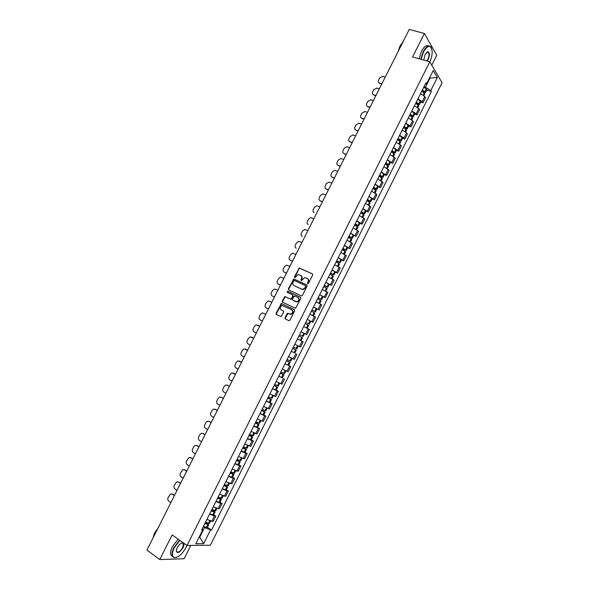 <?xml version="1.0" encoding="UTF-8"?>
<svg xmlns="http://www.w3.org/2000/svg" width="589" height="589" viewBox="0 0 589 589"><rect width="100%" height="100%" fill="white"/><g stroke="black" fill="none" stroke-linecap="round" stroke-linejoin="round"><path stroke-width="0.88" d="M307.672 283.729L308.452 283.397L312.693 274.953L312.384 273.833L299.308 267.988L294.397 276.874L294.898 277.691L298.122 274.577L300.471 275.24C301.759 276.02 302.083 277.205 301.443 278.803L300.898 279.893L301.406 280.71L304.623 277.596L307.016 278.258C308.312 279.046 308.643 280.239 308.01 281.844L307.672 283.729M285.017 317.773L285.312 318.914L288.846 320.674L289.943 320.225L294.677 310.808L294.375 309.667L281.387 303.497L276.05 313.319L276.344 314.452L281.027 316.602L283.662 312.089L283.368 310.955L281.27 309.924C279.657 308.231 279.966 306.766 282.197 305.544L291.658 309.726C293.285 311.412 292.991 312.877 290.782 314.128L287.668 313.252L287.034 313.76L285.017 317.773L285.613 319.061M187 545.458L172.157 534.922L159.766 559.55L146.919 550.089L409.252 29.45L424.397 33.485L412.594 56.942L429.808 61.83L187 545.458L210.354 545.252L442.081 82.674L429.808 61.83C431.472 58.259 432.26 54.748 432.179 51.324C430.934 44.573 428.041 44.749 423.498 51.847L421.135 59.371M301.296 295.892L302.4 295.435L307.119 286.04L306.81 284.921L293.764 278.972L288.404 288.779L288.698 289.898L301.296 295.892M300.905 298.417L295.538 308.327L282.529 302.164L282.234 301.045L284.892 296.547L290.399 299.05L291.496 298.594L292.829 295.936L292.527 294.809L287.241 292.284L287.498 291.143L300.596 297.283L300.905 298.417M431.789 65.195L436.751 55.3L424.397 33.485M159.766 559.55L184.092 558.718L190.762 545.429M417.918 98.871L422.239 101.632L424.802 96.515L420.487 93.739M424.802 96.515L425.575 97.708L423.012 102.81L420.693 102.088M422.239 101.632L423.012 102.81M414.649 114.141L416.96 114.884L419.523 109.775L418.735 108.612L414.406 105.865M411.829 110.997L416.165 113.736L416.96 114.884M408.597 126.208L410.901 126.974L413.463 121.857L412.661 120.723L408.317 117.999M405.74 123.138L410.091 125.855L410.901 126.974M402.537 138.29L404.834 139.07L407.404 133.953L406.579 132.856L402.221 130.154M399.636 135.293L404.002 137.988L404.834 139.07M396.471 150.386L398.76 151.189L401.33 146.065L400.491 144.997L396.117 142.317M393.533 147.464L398.76 151.189M390.389 162.505L392.679 163.322L395.248 158.183L390.006 154.495M387.415 159.656L392.679 163.322M384.308 174.631L386.583 175.463L389.167 170.324L383.888 166.687M381.297 171.855L386.583 175.463M378.219 186.772L380.487 187.626L383.071 182.48L377.763 178.901M375.164 184.07L380.487 187.626M372.123 198.92L374.383 199.796L376.967 194.65L371.63 191.123M369.031 196.299L374.383 199.796M366.027 211.09L368.272 211.988L370.864 206.827L365.489 203.36M362.89 208.543L368.272 211.988M359.916 223.275L362.154 224.188L364.746 219.027L359.342 215.611M356.735 220.801L362.154 224.188M353.798 235.475L356.028 236.41L358.62 231.234L353.186 227.877M350.58 233.075L356.028 236.41M347.672 247.689L349.895 248.639L352.494 243.463L347.024 240.157M344.41 245.363L349.895 248.639M341.539 259.911L343.755 260.883L346.354 255.7L340.854 252.453M338.241 257.665L343.755 260.883M335.399 272.155L337.607 273.149L340.214 267.958L334.677 264.763M332.063 269.983L337.607 273.149M329.251 284.413L331.452 285.422L334.059 280.224L328.493 277.095M325.872 282.308L331.452 285.422M319.636 294.736L325.29 297.71L327.904 292.512L322.301 289.435M319.68 294.655L325.29 297.71M313.444 307.083L319.12 310.013L321.734 304.808L316.367 301.914M313.481 307.016L319.12 310.013M310.58 321.174L312.943 322.338L315.564 317.125L309.895 314.158M307.267 319.393L312.943 322.338M306.759 334.67L301.053 331.784L306.759 334.67L309.38 329.45L303.681 326.542M297.6 338.955L303.188 341.789L297.46 338.94M296.598 345.088L300.574 347.017L303.188 341.789M294.772 352.995L291.231 351.353M288.595 356.61L294.375 359.378L296.996 354.151M285.032 363.715L290.789 366.52L284.995 363.781M282.455 369.104L288.168 371.762L290.789 366.52M282.44 377.748L278.752 376.231M276.108 381.495L281.954 384.153L284.583 378.911M276.234 390.132L278.361 391.31L277.176 390.905L272.501 388.688M269.85 393.96L275.733 396.559L278.361 391.31M270.012 402.53L272.14 403.723L270.933 403.355L266.243 401.161M263.592 406.447L269.504 408.987L272.14 403.723M263.791 414.943L265.904 416.158L264.682 415.819L259.977 413.647M257.319 418.941L263.268 421.422L265.904 416.158M257.555 427.364L259.661 428.601L258.424 428.299L253.704 426.156M251.047 431.45L257.025 433.872L259.661 428.601M251.319 439.806L253.417 441.065L252.158 440.793L247.417 438.672M244.759 443.973L250.774 446.344L253.417 441.065M245.068 452.264L247.159 453.537L245.885 453.302L241.129 451.211M238.471 456.519L244.509 458.824L247.159 453.537M238.817 464.736L240.901 466.032L239.605 465.825L234.834 463.757M232.169 469.072L238.243 471.318L240.901 466.032M232.552 477.223L234.628 478.54L233.318 478.364L228.532 476.324M225.859 481.64L231.97 483.834L234.628 478.54M226.286 489.724L228.348 491.057L227.023 490.924L222.222 488.899M219.55 494.23L225.69 496.358L228.348 491.057M220.006 502.24L222.068 503.595L220.72 503.492L215.898 501.497M213.225 506.827L219.402 508.903L222.068 503.595M213.719 514.771L215.773 516.148L214.411 516.082L209.574 514.109M206.894 519.446L213.108 521.464L215.773 516.148M423.992 86.752L425.479 87.194L429.955 78.263L429.617 77.711M429.418 78.109L437.347 77.512L430.824 90.529L425.479 87.194M425.273 84.205L426.591 83.741L433.217 70.533L437.347 77.512M199.222 536.947L199.855 536.954L204.53 527.626L211.525 530.122L431.406 91.457L430.824 90.529M210.464 530.1L203.647 543.699L195.813 543.743L202.741 529.931L202.218 528.767M426.591 83.741L425.987 82.777L201.644 529.909L202.741 529.931M199.384 536.631L203.647 543.699M204.53 527.626L203.234 526.735M426.731 90.043L431.406 91.457M207.431 527.317L211.525 530.122M307.833 283.765L308.378 282.079C309.004 280.526 308.702 279.348 307.473 278.538M300.92 275.512C302.142 276.315 302.444 277.493 301.818 279.039L301.273 280.717M312.626 274.025L299.683 268.238L298.984 268.761L294.772 277.691M307.031 285.083L294.139 279.208L288.787 289.008L288.89 289.994M305.691 286.453L305.477 285.665L294.382 280.489L293.042 281.954C292.409 283.545 292.726 284.737 293.999 285.525L301.575 289.089L302.974 289.265L305.109 287.609L305.691 286.453L306.059 286.688L305.573 285.731M306.059 286.688L305.485 287.837L303.342 289.493L301.951 289.317L294.382 285.753M292.623 294.868L293.212 296.157L291.224 299.322L285.275 296.768L282.624 301.259L282.764 302.282M300.788 297.423L288.183 291.408L287.476 292.394M295.7 301.597L296.915 301.745C299.175 300.508 299.484 299.043 297.835 297.349L294.463 295.892L292.468 299.057L292.77 300.191L297.298 301.966C299.551 300.729 299.86 299.264 298.211 297.57M296.076 301.818L293.153 300.412M291.805 309.814L292.041 309.939C293.668 311.625 293.374 313.09 291.165 314.342L288.05 313.458L285.407 317.972M283.486 311.036L281.66 310.138M294.522 309.762L281.778 303.71L276.447 313.525L276.653 314.6M422.261 90.205L424.47 92.017L422.784 91.722M421.805 91.118L424.86 93.776M423.793 92.444L425.494 92.51L422.423 89.881M423.844 87.047L426.892 89.719M381.694 84.146L378.793 82.659M381.871 83.8L379.522 83.078C378.3 82.541 377.969 81.576 378.528 80.178L379.618 78.006L382.835 76.386L385.235 77.115M382.828 81.9L384.278 79.014M416.195 102.295L418.418 104.076L416.489 103.679M415.731 103.222L418.808 105.836M417.564 104.408L419.449 104.57L416.349 101.985M417.77 99.151L420.848 101.779M375.797 95.86L372.925 94.395M375.959 95.536L373.617 94.792C372.395 94.247 372.071 93.276 372.631 91.869L373.728 89.69L376.864 88.07L379.331 88.836M376.916 93.629L378.374 90.743M410.121 114.399L412.366 116.151L410.143 115.635M409.649 115.348L412.756 117.918M411.291 116.379L413.39 116.651L410.268 114.104M411.696 111.262L414.796 113.846M369.885 107.588L367.057 106.145M370.039 107.279L367.705 106.513C366.491 105.961 366.167 104.982 366.726 103.576L367.823 101.396L370.893 99.777L373.419 100.572M371.004 105.372L372.454 102.479M404.039 126.517L406.3 128.247L403.73 127.577M403.561 127.482L406.69 130.007M404.974 128.35L407.323 128.741L404.187 126.237M405.607 123.395L408.729 125.936M363.965 119.324L361.175 117.91M364.112 119.037L361.786 118.256C360.578 117.69 360.254 116.703 360.821 115.297L361.918 113.117L364.915 111.49L367.499 112.33M365.077 117.123L366.535 114.237M397.958 138.643L400.226 140.351L397.479 139.593M397.465 139.63L400.63 142.089L399.585 144.165M398.606 140.307L401.256 140.845L398.09 138.386M399.511 135.544L402.662 138.04M358.046 131.082L355.292 129.69M358.186 130.81L355.866 130.007C354.659 129.433 354.342 128.439 354.902 127.025L356.006 124.846L358.922 123.219L361.565 124.088M359.15 128.895L360.608 126.002M391.862 150.791L394.151 152.47L391.42 151.675M391.361 151.793L394.542 154.23M392.149 152.249L395.175 152.971L391.987 150.548M393.415 147.699L396.588 150.151M352.119 142.847L349.402 141.485M352.244 142.597L349.932 141.772C348.732 141.191 348.416 140.189 348.982 138.776L350.087 136.589L352.929 134.969L355.631 135.868M353.209 140.683L354.666 137.782M420.789 59.268L423.196 51.648C426.267 46.222 428.895 44.742 431.089 47.194L431.612 48.298M423.786 60.122L425.059 54.482L427.769 51.722C429.786 52.443 429.904 55.101 428.122 59.68L427.246 61.101M426.863 60.998L427.82 59.489C429.116 56.573 429.366 54.24 428.571 52.487L427.481 51.92L426.701 52.244M398.731 50.337L400.564 45.346L403.156 41.561M398.23 51.331L399.828 46.391L401.116 44.322M419.125 58.797L421.525 51.184C424.117 46.45 426.524 44.712 428.748 45.986M179.895 540.415L174.204 547.836C171.797 553.108 171.804 556.34 174.226 557.518C178.158 557.665 182.045 554.389 185.903 547.682L186.897 545.385M176.413 557.4L173.888 557.614L172.282 556.023C171.627 553.991 172.157 551.216 173.858 547.696L179.579 540.194M177.179 547.792C179.122 544.427 181.066 542.793 183.01 542.881C184.224 543.478 184.232 545.09 183.024 547.718C179.262 553.108 177.031 553.977 176.325 550.31L177.179 547.792M176.273 550.877L176.398 551.518C177.966 553.071 180.065 551.76 182.693 547.579L183.415 543.713L182.671 542.977L181.684 543.021M152.831 538.353L154.458 533.744L157.469 529.15M153.758 535.283L154.752 532.721L157.852 528.385M172.57 556.612L170.854 554.985C170.199 552.953 170.722 550.178 172.43 546.666L178.143 539.178M385.758 162.954L388.063 164.603L385.346 163.779M385.25 163.97L388.46 166.348L387.371 168.535M385.596 164.169L389.086 165.104L385.876 162.726M387.304 159.869L390.514 162.262L389.086 165.104M346.177 154.635L343.512 153.295M346.303 154.392L343.998 153.552C342.805 152.956 342.489 151.955 343.056 150.534L344.16 148.347L346.928 146.727L349.689 147.662M347.267 152.477L348.725 149.577M379.655 175.124L381.966 176.752L379.264 175.897M379.132 176.163L382.371 178.496L381.245 180.735M379.147 176.126L382.997 177.252L379.758 174.911M381.193 172.062L384.411 174.425M340.236 166.429L337.607 165.111M340.346 166.208L338.057 165.347C336.864 164.743 336.555 163.727 337.122 162.306L338.226 160.12L340.921 158.5L343.74 159.464M341.311 164.287L342.776 161.386M373.536 187.317L375.87 188.914L373.183 188.024M373.006 188.37L376.261 190.681M373.073 188.244L376.894 189.415L373.632 187.118M375.068 184.261L378.315 186.588M334.287 178.239L331.71 176.95M334.39 178.033L332.1 177.156C330.915 176.538 330.606 175.515 331.18 174.094L332.284 171.907L334.913 170.295L337.791 171.281M335.355 176.111L336.82 173.203M367.411 199.524L369.759 201.092L367.087 200.172M366.873 200.591L370.15 202.859M366.984 200.37L370.79 201.593L367.507 199.34M368.942 196.476L372.219 198.743L370.79 201.593M328.331 190.063L325.798 188.797M328.419 189.872L326.144 188.981C324.966 188.347 324.657 187.324 325.231 185.896L326.335 183.702L328.89 182.097L331.828 183.113M329.391 187.95L330.856 185.042M361.285 211.738L363.649 213.277L360.983 212.327M360.733 212.828L364.039 215.051M360.895 212.511L364.672 213.785L361.366 211.576M362.802 208.712L366.108 210.928L364.672 213.785M322.367 201.894L319.886 200.658M322.448 201.725L320.18 200.812C319.002 200.172 318.701 199.141 319.275 197.713L320.379 195.511L322.868 193.914L325.857 194.959M323.42 199.804L324.885 196.888M355.145 223.975L357.523 225.484L354.88 224.505M354.585 225.079L357.921 227.244L356.691 229.703M354.799 224.667L358.554 225.992L355.219 223.82M356.662 220.956L359.975 223.15M319.886 206.82L316.838 205.752L314.416 207.335L313.311 209.537C312.737 210.972 313.039 212.011 314.209 212.658L313.966 212.541M317.442 211.665L318.914 208.749M348.997 236.218L351.397 237.706L348.762 236.69M348.438 237.345L351.795 239.465L350.536 241.976M348.688 236.837L352.421 238.214L349.063 236.086M350.507 233.215L353.849 235.364M313.9 218.696L310.801 217.599L308.452 219.174L307.34 221.383C306.766 222.811 307.06 223.857 308.231 224.519L308.04 224.431M311.456 223.548L312.928 220.625M342.85 248.484L345.257 249.942L342.643 248.897M342.275 249.626L345.647 251.717M342.577 249.022L346.288 250.45L342.908 248.367M344.344 245.488L347.724 247.586L346.288 250.45M307.907 230.579L304.763 229.46L302.474 231.028L301.362 233.237C300.788 234.672 301.082 235.725 302.245 236.395L302.113 236.329M305.463 235.438L306.935 232.515M336.687 260.758L339.117 262.186L336.51 261.111M336.105 261.921L339.507 263.968M336.459 261.221L340.14 262.701L336.739 260.662M338.182 257.783L341.583 259.83L340.14 262.701M301.914 242.484L298.719 241.343L296.495 242.896L295.383 245.105C294.802 246.541 295.096 247.601 296.252 248.286L296.171 248.249M299.462 247.343L300.942 244.413M330.525 273.046L332.962 274.452L330.37 273.34M329.928 274.231L333.359 276.226M330.326 273.436L333.992 274.96L330.562 272.965M332.005 270.086L335.428 272.103M295.914 254.396L292.667 253.233L290.502 254.779L289.39 256.988C288.809 258.431 289.103 259.491 290.252 260.191L290.237 260.183M290.252 260.191L292.483 261.199M293.455 259.263L294.934 256.333M324.348 285.356L326.807 286.733L324.23 285.591M323.744 286.556L327.197 288.5L325.827 291.231M324.193 285.658L327.83 287.241L324.377 285.29M325.827 282.403L329.273 284.369L327.83 287.241M286.438 273.2L284.318 272.147M286.468 273.134L284.251 272.103C283.095 271.404 282.816 270.329 283.39 268.886L284.509 266.67L286.607 265.138L289.898 266.324M287.447 271.198L288.927 268.26M318.163 297.673L320.637 299.021L318.075 297.85M317.552 298.895L321.034 300.795L319.636 303.585M318.053 297.901L321.668 299.536L318.193 297.629M280.423 285.135L278.42 284.148M323.111 296.657L321.668 299.536M280.445 285.083L278.236 284.038C277.088 283.324 276.808 282.241 277.39 280.791L278.509 278.575L280.548 277.058L283.883 278.266M281.424 283.147L282.904 280.209M311.979 310.013L314.467 311.331L311.92 310.123M311.353 311.242L314.857 313.112M311.898 310.16L315.49 311.846L311.993 309.976M274.408 297.077L272.523 296.149M309.902 314.136L311.367 314.887M274.415 297.047L272.214 295.98C271.073 295.251 270.793 294.169 271.374 292.718L272.493 290.502L274.481 288.993L277.861 290.222M275.394 295.104L276.882 292.166M306.111 327.764L307.038 328.235M305.779 322.36L308.283 323.656L305.75 322.419M305.154 323.611L308.68 325.43L307.23 328.316M305.743 322.433L309.313 324.171L305.787 322.345M307.237 319.452L310.756 321.285L309.313 324.171M268.378 309.041L266.618 308.165M268.385 309.026L266.191 307.937C265.05 307.2 264.778 306.103 265.359 304.653L266.478 302.437L268.407 300.942L271.831 302.194M269.364 307.083L270.844 304.138M301.045 337.048L298.94 335.995L301.045 337.048M297.482 338.896L301.038 340.663L302.488 337.769M301.031 331.828L304.572 333.617L303.121 336.503L299.573 334.729M262.341 321.02L260.154 319.908C259.027 319.164 258.748 318.06 259.337 316.602L260.456 314.386L262.333 312.906L265.786 314.18M263.32 319.069L264.807 316.124M292.762 348.305L295.266 349.608L292.726 348.371M292.718 348.393L296.296 350.124L292.777 348.283M291.26 351.294L294.846 353.017L296.296 350.124M298.38 345.971L296.93 348.857L293.359 347.12M294.809 344.219L298.336 345.949M256.289 333.028L254.117 331.894C252.99 331.136 252.718 330.024 253.299 328.574L254.426 326.343L256.252 324.885L259.742 326.173L257.967 325.246M257.275 331.077L258.762 328.125M286.571 360.637L289.066 361.977L286.504 360.77M286.49 360.807L290.09 362.493L286.593 360.601M288.639 365.394L290.09 362.493M292.151 358.384L290.73 361.226L287.13 359.533M288.588 356.625L289.582 357.118M253.712 338.152L251.805 337.173M250.237 345.044L248.065 343.895C246.946 343.122 246.681 342.01 247.262 340.552L248.389 338.322L250.163 336.879L253.69 338.189M251.216 343.092L252.71 340.14M280.379 372.984L282.853 374.361L280.283 373.183M280.254 373.235L283.883 374.876L280.408 372.925M278.796 376.143L282.425 377.777L283.883 374.876M285.915 370.82L284.516 373.61L280.894 371.961M247.66 350.161L245.635 349.122M244.17 357.081L242.013 355.911C240.894 355.13 240.629 354.004 241.218 352.546L242.344 350.315L244.067 348.879L247.63 350.212M245.157 355.123L246.651 352.163M274.172 385.353L276.631 386.759L274.047 385.604M274.01 385.677L277.662 387.275L274.209 385.272M272.552 388.593L276.204 390.183L277.662 387.275M279.672 383.262L278.303 386.009L274.651 384.403M241.6 362.183L239.458 361.094M238.103 369.126L235.946 367.934C234.834 367.146 234.577 366.012 235.166 364.547L236.292 362.316L237.971 360.902L241.564 362.25M239.09 367.168L240.577 364.208M267.966 397.73L270.41 399.165L267.804 398.046M267.759 398.135L271.433 399.688L268.01 397.634M266.294 401.05L269.976 402.596L271.433 399.688M273.429 395.727L272.074 398.414L268.4 396.853M235.534 374.214L233.31 373.087M232.022 381.186L229.879 379.979C228.775 379.176 228.517 378.035 229.106 376.57L230.233 374.332L231.867 372.94L235.49 374.302M233.008 379.228L234.503 376.261M261.744 410.128L264.174 411.593L261.553 410.504M261.501 410.607L265.205 412.123L261.803 410.01M260.036 413.53L263.747 415.031L265.205 412.123M267.17 408.199L265.845 410.842L262.142 409.326M229.467 386.266L227.177 385.103M225.94 393.261L223.805 392.031C222.701 391.221 222.443 390.073 223.04 388.607L224.166 386.369L225.756 384.985L227.273 385.154L229.416 386.369M226.927 391.302L228.422 388.335M255.516 422.534L257.93 424.036L255.302 422.968M255.236 423.093L258.961 424.566L255.582 422.401M253.771 426.016L257.503 427.474L258.961 424.566M260.905 420.693L259.602 423.285L255.884 421.812M223.386 398.326L221.044 397.133M219.852 405.35L217.724 404.106C216.627 403.274 216.369 402.125 216.966 400.653L218.092 398.414L219.638 397.045L221.192 397.214L223.327 398.451M220.838 403.391L222.333 400.417M249.287 434.962L251.687 436.493L249.037 435.455M248.963 435.595L252.718 437.023L249.361 434.807M247.498 438.525L251.26 439.924M253.358 435.727L249.611 434.314M217.304 410.408L214.904 409.186M213.748 417.454L211.628 416.187C210.538 415.348 210.288 414.192 210.884 412.712L212.011 410.474L213.52 409.127L215.103 409.289L217.231 410.548M214.742 415.488L216.237 412.514M243.043 447.397L245.429 448.965L242.764 447.957M242.683 448.111L246.46 449.495L243.132 447.228M241.21 451.041L245.002 452.404M247.108 448.2L243.331 446.83M211.208 422.497L208.749 421.245M207.645 429.572L205.532 428.284C204.449 427.437 204.199 426.274 204.795 424.794L205.929 422.549L207.394 421.216L209.014 421.378L211.127 422.659M208.639 427.607L210.14 424.625M236.793 459.847L239.163 461.452L236.483 460.473M236.395 460.65L240.194 461.982L236.888 459.663M234.923 463.58L238.729 464.905L240.194 461.982M240.849 460.686L237.043 459.361M205.112 434.601L202.594 433.327M201.534 441.706L199.428 440.395C198.346 439.534 198.103 438.363 198.699 436.883L199.833 434.63L201.261 433.32L202.911 433.482L205.016 434.785M202.528 439.733L204.03 436.751M230.542 472.319L232.898 473.954L230.196 473.004M230.1 473.195L233.929 474.484L230.645 472.113M228.628 476.133L232.464 477.392M235.769 470.81L234.569 473.203L230.748 471.907M199.001 446.72L196.439 445.424M195.408 453.854L193.317 452.521C192.242 451.653 191.999 450.475 192.596 448.987L193.729 446.734L195.128 445.439L196.807 445.601L198.905 446.918M196.402 451.881L197.911 448.892M224.276 484.799L226.618 486.47L223.901 485.55M223.798 485.756L227.648 487L224.387 484.578M222.318 488.701L226.183 489.915M228.304 485.697L224.446 484.467M192.89 458.86L190.269 457.528M189.283 466.009L187.199 464.662C186.124 463.779 185.888 462.593 186.485 461.106L188.981 457.565L190.689 457.734L192.78 459.074M190.276 464.036L191.786 461.047M218.004 497.3L220.33 499.001L217.599 498.11M217.488 498.331L221.361 499.538L218.129 497.057M216.008 501.276L219.903 502.454M222.016 498.228L218.136 497.042M186.765 471.001L184.099 469.654M183.15 478.187L181.073 476.818C180.006 475.919 179.77 474.727 180.374 473.239L182.833 469.713L184.571 469.882L186.654 471.237M184.143 476.206L185.653 473.217M211.723 509.816L214.035 511.546L211.289 510.685M211.171 510.928L215.066 512.084L212.327 509.86M209.691 513.873L213.608 515M215.721 510.773L211.819 509.632M180.639 483.164L177.915 481.795M177.009 490.372L174.94 488.98C173.88 488.075 173.645 486.882 174.248 485.388L176.678 481.876L178.438 482.038L180.514 483.422M178.003 488.391L179.512 485.395M205.443 522.34L207.74 524.114L204.972 523.275M204.839 523.533L208.771 524.644L206.459 522.657M203.36 526.485L207.306 527.567M209.426 523.334L205.487 522.244M174.506 495.342L171.73 493.95M170.862 502.579L168.8 501.165C167.74 500.245 167.512 499.045 168.115 497.55L170.523 494.046L172.305 494.215L174.366 495.614M171.855 500.591L173.372 497.595M218.048 508.815L220.72 503.492M224.357 496.24L227.023 490.924M230.652 483.679L233.318 478.364M236.947 471.134L239.605 465.825M243.228 458.603L245.885 453.302M249.508 446.079L252.158 440.793M255.773 433.578L258.424 428.299M262.039 421.098L264.682 415.819M268.289 408.626L270.933 403.355M274.54 396.169L277.176 390.905M280.776 383.726L283.412 378.469M287.012 371.298L289.641 366.049M293.234 358.885L295.862 353.643M299.448 346.487L302.076 341.252M305.662 334.11L308.283 328.876M311.861 321.741L314.482 316.514M318.053 309.387L320.674 304.167M324.244 297.047L326.858 291.835M330.422 284.73L333.035 279.517M336.591 272.42L339.205 267.215M342.761 260.124L345.368 254.927M348.916 247.844L351.515 242.653M355.064 235.585L357.663 230.395M361.212 223.334L363.803 218.151M367.345 211.098L369.936 205.922M373.47 198.876L376.062 193.707M379.596 186.669L382.18 181.508M385.707 174.477L388.291 169.323M391.81 162.299L394.394 157.153M397.914 150.136L400.491 144.997M404.002 137.988L406.579 132.856M410.091 125.855L412.661 120.723M416.165 113.736L418.735 108.612M211.738 521.405L214.411 516.082M308.378 282.079L308.01 281.844M301.273 280.128L300.898 279.893M301.818 279.039L301.443 278.803M294.78 277.11L294.397 276.874M298.984 268.761L298.608 268.51M300.073 268.289L299.698 268.047M307.826 283.176L307.458 282.941M288.787 289.008L288.404 288.779M293.462 279.723L293.079 279.488M294.552 279.267L294.176 279.024M301.951 289.317L301.575 289.089M305.485 287.837L305.109 287.609M282.624 301.259L282.234 301.045M284.627 297.283L284.237 297.062M285.709 296.827L285.326 296.606M290.782 299.264L290.399 299.05M291.872 298.814L291.496 298.594M293.212 296.157L292.829 295.936M288.183 291.408L287.8 291.18M287.425 313.966L287.034 313.76M288.522 313.517L288.131 313.304M289.898 314.195L289.516 313.989M276.447 313.525L276.05 313.319M281.13 304.218L280.739 303.998M282.219 303.762L281.829 303.549M423.322 95.153L424.419 92.959M425.044 91.722L426.458 88.895M424.971 91.656L426.384 88.836M423.815 92.031L424.087 91.494M423.241 95.101L424.345 92.9M379.522 83.078L379.89 83.586M417.24 107.279L418.359 105.048M418.985 103.811L420.399 100.977M418.912 103.745L420.325 100.918M417.77 104.084L418.035 103.568M417.159 107.227L418.286 104.982M373.617 94.792L373.993 95.285M411.151 119.42L412.293 117.152M412.911 115.908L414.332 113.073M412.837 115.842L414.258 113.014M411.726 116.143L411.969 115.658M411.07 119.361L412.219 117.086M367.705 106.513L368.088 106.999M405.055 131.568L406.211 129.263M406.837 128.019L408.258 125.185M406.763 127.96L408.184 125.126M405.666 128.225L405.895 127.761M404.982 131.516L406.138 129.205M361.786 118.256L362.176 118.728M398.959 143.738L400.13 141.397M400.756 140.145L402.177 137.311M400.682 140.086L402.103 137.252M399.6 140.315L399.821 139.88M398.878 143.687L400.056 141.331M355.866 130.007L356.264 130.463M392.848 155.916L394.041 153.538M394.667 152.293L396.088 149.451M394.586 152.234L396.014 149.385M393.526 152.418L393.732 152.006M392.767 155.864L393.96 153.479M349.932 141.772L350.337 142.221M386.73 168.108L387.945 165.693M388.571 164.449L389.992 161.6M388.49 164.39L389.918 161.541M387.452 164.537L387.643 164.154M386.649 168.064L387.864 165.634M343.998 153.552L344.41 153.987M380.604 180.322L381.834 177.871M382.46 176.619L383.895 173.77M382.386 176.56L383.814 173.711M380.523 180.271L381.76 177.812M338.057 165.347L338.469 165.767M374.471 192.544L375.723 190.056M376.349 188.804L377.785 185.955M376.275 188.745L377.704 185.896M374.39 192.5L375.642 189.997M332.1 177.156L332.527 177.561M368.339 204.788L369.605 202.255M370.231 201.004L371.666 198.147M370.15 200.945L371.585 198.095M368.25 204.736L369.524 202.204M326.144 188.981L326.578 189.371M362.191 217.039L363.479 214.47M364.105 213.218L365.541 210.361M364.024 213.166L365.46 210.302M362.11 216.988L363.398 214.418M320.18 200.812L320.615 201.195M356.036 229.305L357.339 226.699M357.972 225.447L359.408 222.583M357.891 225.396L359.327 222.532M355.955 229.261L357.265 226.647M349.873 241.586L351.199 238.95M351.832 237.691L353.267 234.827M351.751 237.639L353.186 234.775M349.792 241.542L351.118 238.898M343.711 253.888L345.051 251.208M345.684 249.95L347.12 247.078M345.603 249.898L347.039 247.027M343.623 253.837L344.97 251.157M337.534 266.199L338.896 263.482M339.529 262.223L340.965 259.351M339.448 262.171L340.884 259.3M337.445 266.154L338.815 263.43M331.349 278.523L332.733 275.77M333.367 274.511L334.81 271.632M333.286 274.459L334.721 271.581M331.268 278.479L332.652 275.718M325.157 290.87L326.564 288.073M327.197 286.806L328.64 283.927M327.109 286.762L328.559 283.883M325.076 290.826L326.475 288.028M284.251 272.103L284.73 272.405M318.958 303.225L320.387 300.39M321.02 299.124L322.463 296.245M320.931 299.079L322.382 296.193M318.877 303.18L320.298 300.346M278.236 284.038L278.722 284.325M312.759 315.594L314.195 312.722M314.835 311.456L316.278 308.57M314.747 311.412L316.197 308.526M312.671 315.549L314.114 312.678M272.214 295.98L272.707 296.252M306.552 327.963L308.003 325.069M308.643 323.803L310.086 320.917M308.555 323.759L310.005 320.872M306.471 327.918L307.922 325.025M266.191 307.937L266.692 308.202M300.353 340.324L301.804 337.431M302.437 336.164L303.895 333.271M302.356 336.12L303.806 333.227M300.265 340.287L301.715 337.387M294.139 352.708L295.597 349.807M296.23 348.541L297.688 345.64M296.149 348.497L297.6 345.603M294.058 352.664L295.509 349.77M257.562 325.054L258.07 325.297M287.925 365.106L289.383 362.198M290.016 360.932L291.459 358.053M289.928 360.888L291.371 358.016M287.837 365.062L289.295 362.161M251.518 337.048L252.033 337.276M281.704 377.512L283.154 374.611M283.795 373.338L285.223 370.488M283.707 373.293L285.135 370.452M281.616 377.475L283.073 374.567M245.466 349.056L245.988 349.27M275.468 389.94L276.926 387.032M277.566 385.758L278.98 382.946M277.478 385.714L278.892 382.902M275.38 389.903L276.837 386.988M239.406 361.072L239.944 361.278M269.232 402.375L270.69 399.467M271.33 398.193L272.722 395.41M271.242 398.149L272.633 395.366M269.144 402.339L270.601 399.43M233.347 373.109L233.885 373.293M262.981 414.833L264.446 411.917M265.087 410.636L266.464 407.89M264.998 410.607L266.375 407.853M262.893 414.796L264.358 411.88M227.273 385.154L227.818 385.331M256.73 427.305L258.196 424.382M258.836 423.101L260.198 420.391M258.74 423.071L260.11 420.347M256.635 427.268L258.1 424.345M221.192 397.214L221.744 397.376M250.465 439.784L251.93 436.861M252.578 435.58L253.918 432.9M252.482 435.551L253.83 432.863M250.377 439.755L251.842 436.832M215.103 409.289L215.67 409.436M244.199 452.286L245.665 449.363M246.305 448.082L247.638 445.431M246.217 448.045L247.549 445.387M244.104 452.256L245.576 449.326M209.014 421.378L209.581 421.518M237.919 464.802L239.392 461.872M240.032 460.591L241.343 457.97M239.944 460.554L241.254 457.933M237.831 464.773L239.296 461.842M202.911 433.482L203.485 433.607M231.632 477.333L233.104 474.395M233.752 473.114L235.048 470.53M233.656 473.085L234.959 470.493M231.543 477.304L233.016 474.366M196.807 445.601L197.389 445.711M225.344 489.879L226.817 486.941M227.464 485.653L228.746 483.098M227.369 485.623L228.65 483.061M225.248 489.849L226.721 486.912M190.689 457.734L191.278 457.83M219.042 502.439L220.522 499.494M221.162 498.206L222.428 495.688M221.074 498.176L222.34 495.651M218.946 502.41L220.426 499.465M219.719 498.92L219.903 498.544M184.571 469.882L185.167 469.956M212.739 515.014L214.212 512.069M214.86 510.781L216.104 508.292M214.764 510.751L216.016 508.255M212.644 514.985L214.116 512.04M213.417 511.48L213.616 511.083M178.438 482.038L179.041 482.104M206.422 527.604L207.902 524.652M208.55 523.363L209.78 520.904M208.454 523.334L209.691 520.875M206.327 527.575L207.807 524.63M207.107 524.055L207.321 523.628M172.305 494.215L172.916 494.267M299.683 268.238L299.308 267.988M294.139 279.208L293.764 278.972M303.342 289.493L302.974 289.265M285.275 296.768L284.892 296.547M291.224 299.322L290.841 299.102M287.881 291.371L287.498 291.143M297.298 301.966L296.915 301.745M288.05 313.458L287.668 313.252M291.165 314.342L290.782 314.128M281.778 303.71L281.387 303.497M423.94 95.609L424.875 93.747M425.494 92.51L426.907 89.69M417.866 107.728L418.823 105.814M419.449 104.57L420.863 101.75M411.777 119.862L412.764 117.888M413.39 116.651L414.803 113.824M405.688 132.01L406.704 129.985M407.323 128.741L408.744 125.913M401.256 140.845L402.677 138.01M393.481 156.343L394.549 154.215M395.175 152.971L396.596 150.129M428.571 52.487L426.973 52.046M183.415 543.713L182.222 542.859M170.854 554.985L172.282 556.023M382.997 177.252L384.418 174.41M375.119 192.956L376.268 190.667M376.894 189.415L378.322 186.566M368.986 205.193L370.164 202.844M362.839 217.437L364.046 215.037M358.554 225.992L359.982 223.135M352.421 238.214L353.856 235.35M344.366 254.271L345.655 251.702M338.196 266.574L339.514 263.953M332.019 278.899L333.359 276.219M333.992 274.96L335.428 272.089M313.436 315.947L314.857 313.105M315.49 311.846L316.941 308.967M251.253 439.939L252.718 437.023M253.358 435.742L254.632 433.195M244.995 452.411L246.46 449.495M247.1 448.214L248.352 445.718M240.842 460.701L242.064 458.257M232.456 477.414L233.929 474.484M226.176 489.93L227.648 487M228.289 485.719L229.467 483.37M219.888 502.469L221.361 499.538M222.009 498.25L223.157 495.953M213.593 515.022L215.066 512.084M215.714 510.796L216.84 508.55M207.291 527.589L208.771 524.644M209.412 523.356L210.516 521.162"/></g></svg>
